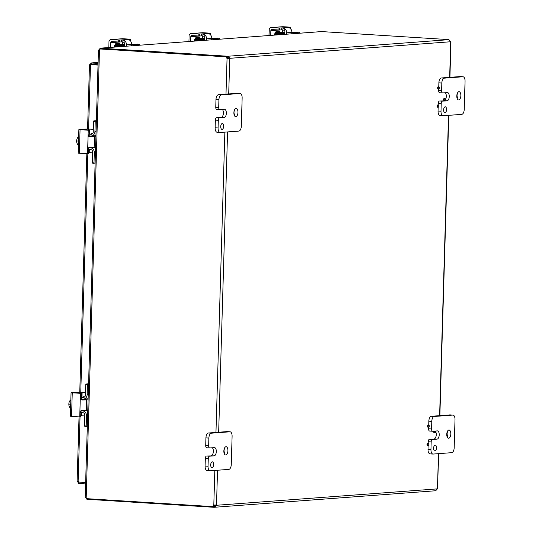 <?xml version="1.0" encoding="UTF-8"?>
<svg xmlns="http://www.w3.org/2000/svg" width="534" height="534" viewBox="0 0 534 534"><rect width="100%" height="100%" fill="white"/><g stroke="black" fill="none" stroke-linecap="round" stroke-linejoin="round"><path stroke-width="0.8" d="M235.801 116.666A4.125 2.023 -86.4 0 1 235.661 116.666A4.125 2.023 -86.4 0 1 233.892 112.561A4.125 2.023 -86.4 0 1 236.041 108.429A4.125 2.023 -86.4 0 1 236.182 108.429A4.125 2.023 -86.4 0 1 237.95 112.534A4.125 2.023 -86.4 0 1 235.801 116.666M216.597 117.694L224.187 117.533A4.125 2.023 -86.4 0 0 226.336 113.408A4.125 2.023 -86.4 0 0 224.574 109.303A4.125 2.023 -86.4 0 0 224.434 109.303L219.788 109.65A2.356 1.155 -86.4 0 1 219.708 109.65A2.356 1.155 -86.4 0 1 218.987 109.023A2.356 1.155 -86.4 0 1 218.7 107.387L218.927 99.758A4.706 2.31 -86.4 0 1 219.701 96.387A4.706 2.31 -86.4 0 1 221.383 94.885L239.96 93.49A4.706 2.31 -86.4 0 1 240.12 93.49A4.706 2.31 -86.4 0 1 241.562 94.745A4.706 2.31 -86.4 0 1 242.142 98.016L241.308 126.211A4.706 2.31 -86.4 0 1 240.527 129.582A4.706 2.31 -86.4 0 1 238.845 131.084L220.268 132.472A4.706 2.31 -86.4 0 1 220.115 132.479A4.706 2.31 -86.4 0 1 218.666 131.224A4.706 2.31 -86.4 0 1 218.086 127.953L218.313 120.317A2.356 1.155 -86.4 0 1 218.7 118.635A2.356 1.155 -86.4 0 1 219.547 117.88L216.597 117.694A2.356 1.155 93.6 0 0 215.756 118.448A2.356 1.155 93.6 0 0 215.362 120.13L215.142 127.766A4.706 2.31 93.6 0 0 215.723 131.037A4.706 2.31 93.6 0 0 217.164 132.292A4.706 2.31 93.6 0 0 217.325 132.285M237.33 93.323A4.706 2.31 93.6 0 0 237.169 93.303A4.706 2.31 93.6 0 0 237.016 93.303L218.439 94.698A4.706 2.31 93.6 0 0 216.757 96.2A4.706 2.31 93.6 0 0 215.976 99.571L215.749 107.2A2.356 1.155 93.6 0 0 216.043 108.836A2.356 1.155 93.6 0 0 216.764 109.463A2.356 1.155 93.6 0 0 216.837 109.463L219.634 109.644M222.104 129.402A2.95 1.448 -86.4 0 1 222.004 129.402A2.95 1.448 -86.4 0 1 220.742 126.471A2.95 1.448 -86.4 0 1 222.278 123.521A2.95 1.448 -86.4 0 1 222.378 123.521A2.95 1.448 -86.4 0 1 223.639 126.451A2.95 1.448 -86.4 0 1 222.104 129.402M221.243 117.347A4.125 2.023 93.6 0 0 223.319 114.002A4.125 2.023 93.6 0 0 222.358 109.457M234.266 115.271A4.125 2.023 93.6 0 0 234.626 109.637M224.187 117.533L219.547 117.88M448.667 438.254A4.125 2.023 -86.4 0 1 448.527 438.254A4.125 2.023 -86.4 0 1 446.758 434.149A4.125 2.023 -86.4 0 1 448.907 430.024A4.125 2.023 -86.4 0 1 449.047 430.017A4.125 2.023 -86.4 0 1 450.816 434.122A4.125 2.023 -86.4 0 1 448.667 438.254M429.463 439.288L437.052 439.122A4.125 2.023 -86.4 0 0 439.208 434.996A4.125 2.023 -86.4 0 0 437.439 430.891A4.125 2.023 -86.4 0 0 437.299 430.891L432.653 431.238A2.356 1.155 -86.4 0 1 432.58 431.238A2.356 1.155 -86.4 0 1 431.852 430.611A2.356 1.155 -86.4 0 1 431.565 428.976L431.792 421.346A4.706 2.31 -86.4 0 1 432.567 417.975A4.706 2.31 -86.4 0 1 434.255 416.473L452.825 415.078A4.706 2.31 -86.4 0 1 452.986 415.078A4.706 2.31 -86.4 0 1 454.427 416.333A4.706 2.31 -86.4 0 1 455.008 419.604L454.174 447.799A4.706 2.31 -86.4 0 1 453.393 451.17A4.706 2.31 -86.4 0 1 451.711 452.672L433.134 454.06A4.706 2.31 -86.4 0 1 432.981 454.067A4.706 2.31 -86.4 0 1 431.539 452.812A4.706 2.31 -86.4 0 1 430.951 449.541L431.178 441.905A2.356 1.155 -86.4 0 1 431.572 440.223A2.356 1.155 -86.4 0 1 432.413 439.469L429.463 439.288A2.356 1.155 93.6 0 0 428.622 440.036A2.356 1.155 93.6 0 0 428.235 441.725L428.188 443.307M450.195 414.911A4.706 2.31 93.6 0 0 450.035 414.891A4.706 2.31 93.6 0 0 449.882 414.891L431.305 416.286A4.706 2.31 93.6 0 0 429.623 417.788A4.706 2.31 93.6 0 0 428.842 421.159L428.729 425.097M427.56 445.53A1.128 0.554 -86.4 0 1 427.527 445.53L428.134 445.57A1.128 0.554 -86.4 0 1 427.647 444.442A1.128 0.554 -86.4 0 1 428.235 443.313A1.128 0.554 -86.4 0 1 428.275 443.313A1.128 0.554 -86.4 0 1 428.762 444.435A1.128 0.554 -86.4 0 1 428.168 445.57A1.128 0.554 -86.4 0 1 428.134 445.57L428.008 449.354A4.706 2.31 93.6 0 0 428.588 452.625A4.706 2.31 93.6 0 0 430.03 453.88A4.706 2.31 93.6 0 0 430.19 453.88M428.101 427.32A1.128 0.554 -86.4 0 1 428.068 427.32L428.675 427.36A1.128 0.554 -86.4 0 1 428.188 426.239A1.128 0.554 -86.4 0 1 428.775 425.104A1.128 0.554 -86.4 0 1 428.815 425.104A1.128 0.554 -86.4 0 1 429.296 426.232A1.128 0.554 -86.4 0 1 428.709 427.36A1.128 0.554 -86.4 0 1 428.675 427.36L428.615 428.789A2.356 1.155 93.6 0 0 428.909 430.424A2.356 1.155 93.6 0 0 429.63 431.051A2.356 1.155 93.6 0 0 429.71 431.051L432.5 431.232M434.97 450.99A2.95 1.448 -86.4 0 1 434.87 450.99A2.95 1.448 -86.4 0 1 433.608 448.059A2.95 1.448 -86.4 0 1 435.143 445.109A2.95 1.448 -86.4 0 1 435.243 445.109A2.95 1.448 -86.4 0 1 436.505 448.039A2.95 1.448 -86.4 0 1 434.97 450.99M434.109 438.935A4.125 2.023 93.6 0 0 436.151 435.824A4.125 2.023 93.6 0 0 435.424 431.272M447.138 436.859A4.125 2.023 93.6 0 0 447.492 431.225M437.052 439.122L432.413 439.469M225.755 454.975A4.125 2.023 -86.4 0 1 225.622 454.975A4.125 2.023 -86.4 0 1 223.853 450.87A4.125 2.023 -86.4 0 1 226.002 446.738A4.125 2.023 -86.4 0 1 226.142 446.738A4.125 2.023 -86.4 0 1 227.911 450.843A4.125 2.023 -86.4 0 1 225.755 454.975M206.558 456.003L214.147 455.842A4.125 2.023 -86.4 0 0 216.297 451.717A4.125 2.023 -86.4 0 0 214.528 447.612A4.125 2.023 -86.4 0 0 214.394 447.612L209.749 447.959A2.356 1.155 -86.4 0 1 209.668 447.959A2.356 1.155 -86.4 0 1 208.948 447.332A2.356 1.155 -86.4 0 1 208.654 445.696L208.881 438.067A4.706 2.31 -86.4 0 1 209.662 434.689A4.706 2.31 -86.4 0 1 211.344 433.194L229.92 431.799A4.706 2.31 -86.4 0 1 230.081 431.799A4.706 2.31 -86.4 0 1 231.522 433.054A4.706 2.31 -86.4 0 1 232.103 436.325L231.269 464.52A4.706 2.31 -86.4 0 1 230.488 467.891A4.706 2.31 -86.4 0 1 228.806 469.393L210.229 470.781A4.706 2.31 -86.4 0 1 210.069 470.781A4.706 2.31 -86.4 0 1 208.627 469.533A4.706 2.31 -86.4 0 1 208.046 466.255L208.273 458.626A2.356 1.155 -86.4 0 1 208.661 456.944A2.356 1.155 -86.4 0 1 209.502 456.19L206.558 456.003A2.356 1.155 93.6 0 0 205.717 456.757A2.356 1.155 93.6 0 0 205.323 458.439L205.096 466.075A4.706 2.31 93.6 0 0 205.677 469.346A4.706 2.31 93.6 0 0 207.125 470.594A4.706 2.31 93.6 0 0 207.279 470.594M227.284 431.632A4.706 2.31 93.6 0 0 227.13 431.612A4.706 2.31 93.6 0 0 226.97 431.612L208.393 433.007A4.706 2.31 93.6 0 0 206.711 434.509A4.706 2.31 93.6 0 0 205.937 437.88L205.71 445.51A2.356 1.155 93.6 0 0 205.997 447.145A2.356 1.155 93.6 0 0 206.718 447.772A2.356 1.155 93.6 0 0 206.798 447.772L209.588 447.946M212.065 467.711A2.95 1.448 -86.4 0 1 211.965 467.711A2.95 1.448 -86.4 0 1 210.703 464.78A2.95 1.448 -86.4 0 1 212.238 461.83A2.95 1.448 -86.4 0 1 212.338 461.83A2.95 1.448 -86.4 0 1 213.6 464.76A2.95 1.448 -86.4 0 1 212.065 467.711M211.197 455.656A4.125 2.023 93.6 0 0 213.28 452.311A4.125 2.023 93.6 0 0 212.312 447.766M224.227 453.58A4.125 2.023 93.6 0 0 224.58 447.946M214.147 455.842L209.502 456.19M458.706 99.945A4.125 2.023 -86.4 0 1 458.566 99.945A4.125 2.023 -86.4 0 1 456.797 95.84A4.125 2.023 -86.4 0 1 458.953 91.715A4.125 2.023 -86.4 0 1 459.086 91.715A4.125 2.023 -86.4 0 1 460.855 95.813A4.125 2.023 -86.4 0 1 458.706 99.945M439.502 100.979L447.098 100.813A4.125 2.023 -86.4 0 0 449.248 96.687A4.125 2.023 -86.4 0 0 447.479 92.582A4.125 2.023 -86.4 0 0 447.338 92.582L442.699 92.929A2.356 1.155 -86.4 0 1 442.619 92.929A2.356 1.155 -86.4 0 1 441.898 92.302A2.356 1.155 -86.4 0 1 441.605 90.667L441.832 83.037A4.706 2.31 -86.4 0 1 442.613 79.666A4.706 2.31 -86.4 0 1 444.295 78.164L462.871 76.769A4.706 2.31 -86.4 0 1 463.025 76.769A4.706 2.31 -86.4 0 1 464.467 78.024A4.706 2.31 -86.4 0 1 465.054 81.295L464.213 109.49A4.706 2.31 -86.4 0 1 463.439 112.861A4.706 2.31 -86.4 0 1 461.75 114.363L443.18 115.758A4.706 2.31 -86.4 0 1 443.02 115.758A4.706 2.31 -86.4 0 1 441.578 114.503A4.706 2.31 -86.4 0 1 440.997 111.232L441.224 103.603A2.356 1.155 -86.4 0 1 441.611 101.914A2.356 1.155 -86.4 0 1 442.452 101.166L439.502 100.979A2.356 1.155 93.6 0 0 438.661 101.727A2.356 1.155 93.6 0 0 438.274 103.416L438.227 104.998M460.235 76.602A4.706 2.31 93.6 0 0 460.081 76.582A4.706 2.31 93.6 0 0 459.921 76.589L441.344 77.977A4.706 2.31 93.6 0 0 439.662 79.479A4.706 2.31 93.6 0 0 438.881 82.85L438.768 86.788M438.16 107.261L438.047 111.045A4.706 2.31 93.6 0 0 438.628 114.316A4.706 2.31 93.6 0 0 440.069 115.571A4.706 2.31 93.6 0 0 440.23 115.571M438.147 89.011A1.128 0.554 -86.4 0 1 438.107 89.011L438.714 89.051A1.128 0.554 -86.4 0 1 438.227 87.93A1.128 0.554 -86.4 0 1 438.814 86.795A1.128 0.554 -86.4 0 1 438.855 86.795A1.128 0.554 -86.4 0 1 439.342 87.923A1.128 0.554 -86.4 0 1 438.748 89.051A1.128 0.554 -86.4 0 1 438.714 89.051L438.654 90.48A2.356 1.155 93.6 0 0 438.948 92.122A2.356 1.155 93.6 0 0 439.669 92.742A2.356 1.155 93.6 0 0 439.749 92.742L442.539 92.923M445.009 112.681A2.95 1.448 -86.4 0 1 444.915 112.681A2.95 1.448 -86.4 0 1 443.647 109.75A2.95 1.448 -86.4 0 1 445.182 106.8A2.95 1.448 -86.4 0 1 445.283 106.8A2.95 1.448 -86.4 0 1 446.551 109.73A2.95 1.448 -86.4 0 1 445.009 112.681M444.148 100.626A4.125 2.023 93.6 0 0 444.168 100.626A1.128 0.554 -86.4 0 1 444.114 100.626A1.128 0.554 -86.4 0 1 443.627 99.498A1.128 0.554 -86.4 0 1 444.221 98.369A1.128 0.554 -86.4 0 1 444.255 98.369A1.128 0.554 -86.4 0 1 444.295 98.376M445.316 99.831A4.125 2.023 93.6 0 0 445.263 92.736M457.177 98.55A4.125 2.023 93.6 0 0 457.531 92.916M447.098 100.813L442.452 101.166M438.107 89.011A1.128 0.554 -86.4 0 1 437.62 87.89A1.128 0.554 -86.4 0 1 438.214 86.762A1.128 0.554 -86.4 0 1 438.247 86.755A1.128 0.554 -86.4 0 1 438.287 86.762M444.762 100.659A1.128 0.554 -86.4 0 1 444.722 100.659A1.128 0.554 -86.4 0 1 444.235 99.538A1.128 0.554 -86.4 0 1 444.829 98.41A1.128 0.554 -86.4 0 1 444.862 98.41A1.128 0.554 -86.4 0 1 445.349 99.531A1.128 0.554 -86.4 0 1 444.762 100.659M437.606 107.221A1.128 0.554 -86.4 0 1 437.566 107.221A1.128 0.554 -86.4 0 1 437.079 106.099A1.128 0.554 -86.4 0 1 437.673 104.964A1.128 0.554 -86.4 0 1 437.706 104.964A1.128 0.554 -86.4 0 1 437.746 104.971M438.207 107.261A1.128 0.554 -86.4 0 1 438.174 107.261A1.128 0.554 -86.4 0 1 437.686 106.132A1.128 0.554 -86.4 0 1 438.281 105.004A1.128 0.554 -86.4 0 1 438.314 105.004A1.128 0.554 -86.4 0 1 438.801 106.126A1.128 0.554 -86.4 0 1 438.207 107.261M428.068 427.32A1.128 0.554 -86.4 0 1 427.58 426.199A1.128 0.554 -86.4 0 1 428.168 425.064A1.128 0.554 -86.4 0 1 428.208 425.064A1.128 0.554 -86.4 0 1 428.248 425.071M427.527 445.53A1.128 0.554 -86.4 0 1 427.04 444.408A1.128 0.554 -86.4 0 1 427.634 443.273A1.128 0.554 -86.4 0 1 427.667 443.273A1.128 0.554 -86.4 0 1 427.707 443.28M434.289 432.967A1.128 0.554 -86.4 0 1 434.249 432.967A1.128 0.554 -86.4 0 1 433.795 432.32A1.128 0.554 -86.4 0 1 433.915 431.145M435.344 431.038A1.128 0.554 -86.4 0 1 435.43 432.26A1.128 0.554 -86.4 0 1 434.896 433.001A1.128 0.554 -86.4 0 1 434.856 433.001A1.128 0.554 -86.4 0 1 434.396 432.306A1.128 0.554 -86.4 0 1 434.563 431.098M85.567 497.147L86.942 499.257M321.241 31.613L100.125 48.18L321.455 31.579M227.444 56.224L228.205 56.224L229.874 58.306L227.404 57.612L227.444 56.224L100.332 48.18L98.843 50.029M99.524 48.934L227.417 56.924L100.212 48.881L99.524 48.934L99.498 49.836L98.73 50.243L99.498 49.836L86.201 497.721L85.473 496.947M100.279 48.187L100.258 48.888M86.201 497.721L86.174 498.623L213.386 506.659A1.322 1.148 85.7 0 1 213.794 505.177L216.497 505.211L215.169 504.95M86.908 498.669L86.888 499.263L214.054 507.3L214.101 505.912L214.962 505.905M450.936 42.173L450.703 41.972A1.322 0.647 -86.4 0 1 450.603 41.752L448.887 39.616L321.662 31.579M228.165 57.612L228.205 56.224L448.934 39.663M217.532 470.234L216.497 505.211A1.322 0.647 -86.4 0 1 216.604 505.431L214.815 507.3L214.862 505.905L215.389 505.351A1.322 0.647 93.6 0 0 215.282 505.137M215.389 505.351L437.333 488.877L435.711 490.746L214.054 507.3M214.608 504.99L214.481 505.124A1.322 1.148 -94.3 0 0 214.074 506.612L213.386 506.659M450.603 41.752L229.874 58.306A1.322 0.647 -86.4 0 1 229.753 58.54L228.539 58.466A1.322 0.647 93.6 0 0 228.659 58.233M214.481 505.124L213.794 505.177L214.828 470.441M225.995 94.131L227.05 58.506A1.322 1.148 85.7 0 1 226.73 56.978M228.706 93.931L229.753 58.54L228.539 58.466M227.417 56.924A1.322 1.148 -94.3 0 0 227.738 58.453M437.333 488.877A1.322 0.647 -86.4 0 1 437.446 488.643L438.741 453.64M85.607 483.917L78.852 483.49L78.892 482.102L85.647 482.529M98.082 63.386L90.934 62.992L90.947 64.888L91.294 64.347L98.042 64.774M90.947 64.888L91.334 62.959L89.739 64.814L98.036 64.994M88.584 128.961L90.493 64.614L98.036 65.088M85.647 482.429L78.111 481.955L77.377 481.388L78.852 483.49M88.097 399.866L82.076 399.979L83.11 399.899L81.575 399.112A1.882 1.635 85.7 0 1 81.261 397.937L81.382 393.925A0.567 0.494 -94.3 0 0 80.908 393.331L71.055 392.757L79.199 392.11L85.493 392.35M71.055 392.757L70.355 416.253L79.246 416.894A0.567 0.494 85.7 0 0 79.306 416.894L80.274 416.827A0.567 0.494 -94.3 0 0 80.721 416.293L80.841 412.281A1.882 1.635 85.7 0 1 81.215 411.147L82.062 410.573M82.076 399.979L80.754 399.372L80.3 398.01L79.873 412.355L80.407 411.053L81.762 410.559L87.783 410.446M83.11 399.899L87.035 399.719M73.445 392.85L80.908 393.331M81.982 396.862L82.123 392.27L80.514 392.25L80.487 393.304M80.841 412.281L79.873 412.355L79.753 416.366A0.567 0.494 85.7 0 1 79.306 416.894M79.94 393.404A0.567 0.494 85.7 0 1 80.42 393.999L80.3 398.01L81.261 397.937M82.123 392.27L85.493 392.483M84.793 415.979L81.422 415.766L81.515 412.582M79.366 416.887L80.213 416.827A0.567 0.494 -94.3 0 0 80.274 416.827M80.734 415.732L81.422 415.766M73.445 392.777L80.514 392.25M70.822 400.467L70.061 400.513A4.993 3.905 -41.4 0 0 69.453 401.481A4.993 3.905 -41.4 0 0 69.126 402.289A3.531 1.736 -86.4 0 1 69.34 401.722A3.531 1.736 -86.4 0 1 69.373 401.641M70.822 400.56L70.061 400.513M69.073 405.987A3.531 1.736 -86.4 0 1 69.066 405.98A3.531 1.736 -86.4 0 1 69.02 405.813A3.531 1.736 -86.4 0 1 69.126 402.289A4.993 3.905 -41.4 0 0 68.946 404.111A4.993 3.611 -140.2 0 0 69.02 405.813A4.993 3.611 -140.2 0 0 69.073 405.994A4.993 3.611 -140.2 0 0 69.847 407.562L70.615 407.609M70.715 404.225L68.946 404.111M87.316 426.326L84.505 425.738L84.819 415.145A2.356 2.049 -94.3 0 0 82.843 412.669L80.828 412.542M83.785 397.349L83.297 397.389A2.356 2.049 -94.3 0 0 85.413 395.167L85.727 384.573L87.429 384.68L87.723 384.1L88.571 384.033M86.929 410.512L82.55 410.88A4.706 4.092 85.7 0 1 85.407 412.435A4.706 4.092 85.7 0 1 86.501 415.832L86.208 425.845M87.429 384.68L87.135 394.693A4.706 4.092 85.7 0 1 85.834 397.937A4.706 4.092 85.7 0 1 83.391 399.132A4.706 4.092 85.7 0 1 82.897 399.132L81.535 399.045M84.719 396.835L83.491 396.755A1.175 1.021 -94.3 0 0 83.251 396.775M87.723 384.1L86.021 383.993L85.727 384.573M84.505 425.738L84.746 426.279L86.435 426.386L84.746 426.279M83.391 399.132L88.037 398.778A4.706 4.092 -94.3 0 0 88.13 398.771M83.938 399.085L83.918 399.906M87.776 410.613A4.706 4.092 -94.3 0 0 87.196 410.533M86.021 383.993L88.577 383.799M83.297 397.389L81.281 397.263M82.55 410.88L81.555 410.813M95.906 136.737L89.886 136.851L90.92 136.771L89.385 135.983A1.882 1.635 85.7 0 1 89.071 134.808L89.191 130.797A0.567 0.494 -94.3 0 0 88.717 130.203L78.865 129.629L87.009 128.981L93.303 129.221M78.865 129.629L78.164 153.125L87.055 153.765A0.567 0.494 85.7 0 0 87.115 153.765L88.077 153.699A0.567 0.494 -94.3 0 0 88.531 153.165L88.651 149.153A1.882 1.635 85.7 0 1 89.024 148.018L89.872 147.444M89.886 136.851L88.564 136.243L88.11 134.882L87.683 149.226L88.217 147.925L89.572 147.431L95.593 147.317M90.92 136.771L94.845 136.591M81.255 129.722L88.717 130.203M89.792 133.734L89.932 129.141L88.324 129.121L88.297 130.176M88.651 149.153L87.683 149.226L87.563 153.238A0.567 0.494 85.7 0 1 87.115 153.765M87.75 130.276A0.567 0.494 85.7 0 1 88.23 130.87L88.11 134.882L89.071 134.808M89.932 129.141L93.303 129.355M92.602 152.851L89.231 152.637L89.325 149.453M87.175 153.759L88.023 153.699A0.567 0.494 -94.3 0 0 88.077 153.699M88.544 152.604L89.231 152.637M81.255 129.649L88.324 129.121M78.632 137.338L77.871 137.385A4.993 3.905 -41.4 0 0 77.263 138.353A4.993 3.905 -41.4 0 0 76.936 139.16A3.531 1.736 -86.4 0 1 77.15 138.593A3.531 1.736 -86.4 0 1 77.183 138.513M78.632 137.432L77.871 137.385M76.883 142.865A6.114 6.114 0 0 1 76.876 142.852A3.531 1.736 -86.4 0 1 76.876 142.852A3.531 1.736 -86.4 0 1 76.829 142.685A3.531 1.736 -86.4 0 1 76.936 139.16A4.993 3.905 -41.4 0 0 76.756 140.983A4.993 3.611 -140.2 0 0 76.829 142.685A4.993 3.611 -140.2 0 0 76.883 142.865A4.993 3.611 -140.2 0 0 77.657 144.434L78.425 144.48M78.525 141.096L76.756 140.983M95.125 163.197L92.315 162.61L92.629 152.016A2.356 2.049 -94.3 0 0 90.653 149.54L88.637 149.413M91.594 134.221L91.107 134.261A2.356 2.049 -94.3 0 0 93.223 132.038L93.537 121.445L95.239 121.552L95.533 120.971L96.38 120.904M94.738 147.384L90.359 147.751A4.706 4.092 85.7 0 1 93.216 149.306A4.706 4.092 85.7 0 1 94.311 152.704L94.017 162.716M95.239 121.552L94.939 131.564A4.706 4.092 85.7 0 1 93.644 134.808A4.706 4.092 85.7 0 1 91.201 136.003A4.706 4.092 85.7 0 1 90.707 136.003L89.345 135.916M92.529 133.707L91.301 133.627A1.175 1.021 -94.3 0 0 91.054 133.647M95.533 120.971L93.83 120.864L93.537 121.445M92.315 162.61L92.556 163.15L94.244 163.257L92.556 163.15M91.201 136.003L95.846 135.649A4.706 4.092 -94.3 0 0 95.94 135.643M91.748 135.956L91.728 136.777M95.586 147.484A4.706 4.092 -94.3 0 0 95.005 147.404M93.83 120.864L96.387 120.671M91.107 134.261L89.091 134.127M90.359 147.751L89.365 147.684M115.317 44.489A2.643 1.302 -86.4 0 1 116.432 43.247A2.643 1.302 -86.4 0 1 116.525 43.247A2.643 1.302 -86.4 0 1 116.926 43.408M130.636 41.131L130.67 39.229L122.707 38.715A2.356 2.049 -94.3 0 0 122.219 38.755M108.809 47.533L108.976 41.806A2.356 2.049 85.7 0 1 111.099 39.589L118.795 40.077L118.735 42.026L122.626 41.879L124.042 42.453A2.356 2.049 85.7 0 1 124.736 44.322L124.682 46.338M131.618 45.817L131.658 44.429A4.706 4.092 -94.3 0 0 130.556 41.031A4.706 4.092 -94.3 0 0 129.328 39.97L128.634 39.403L121.545 39.937L124.102 40.364A4.706 4.092 85.7 0 1 125.33 41.425A4.706 4.092 85.7 0 1 126.431 44.823L126.391 46.211M128.454 39.516L130.616 39.256L130.563 41.038M118.735 42.026L111.719 41.585A1.175 1.021 -94.3 0 0 110.658 42.693L119.329 42.046M121.492 41.892L121.545 39.937L118.795 40.077M122.266 41.872L122.199 44.215M110.518 47.399L110.658 42.693M114.142 47.132A4.706 2.31 -86.4 0 1 115.611 44.209M115.264 45.864L115.611 46.031M117.313 45.624L117.019 46.204L118.722 46.311L119.022 45.73L117.313 45.624L122.853 45.17L116.772 44.622L124.736 44.162M131.658 44.516L139.381 44.202L139.608 45.223M124.382 45.156L124.409 44.262L118.608 44.696L124.576 45.236L119.022 45.73M137.692 44.095L131.651 44.622M117.019 46.204L116.999 46.919M118.722 46.311L118.708 46.785M124.409 44.262L124.742 44.282M195.431 38.481A2.643 1.302 -86.4 0 1 196.545 37.24A2.643 1.302 -86.4 0 1 196.632 37.24A2.643 1.302 -86.4 0 1 197.033 37.4M210.743 35.124L210.776 33.221L202.813 32.707A2.356 2.049 -94.3 0 0 202.326 32.748M188.916 41.519L189.089 35.798A2.356 2.049 85.7 0 1 191.205 33.582L198.902 34.069L198.842 36.018L202.733 35.871L204.148 36.446A2.356 2.049 85.7 0 1 204.849 38.314L204.789 40.33M211.724 39.81L211.764 38.421A4.706 4.092 -94.3 0 0 210.67 35.024A4.706 4.092 -94.3 0 0 209.441 33.962L208.741 33.395L201.652 33.929L204.208 34.356A4.706 4.092 85.7 0 1 205.436 35.418A4.706 4.092 85.7 0 1 206.538 38.815L206.498 40.204M208.56 33.508L210.723 33.248L210.67 35.03M198.842 36.018L191.826 35.578A1.175 1.021 -94.3 0 0 190.765 36.686L199.436 36.038M201.598 35.885L201.652 33.929L198.902 34.069M202.373 35.858L202.306 38.208M190.625 41.392L190.765 36.686M194.249 41.125A4.706 2.31 -86.4 0 1 195.718 38.201M195.371 39.856L195.718 40.017M197.426 39.616L197.126 40.197L198.828 40.304L199.129 39.723L197.426 39.616L202.96 39.162L196.726 38.642L204.849 38.154M211.764 38.508L219.487 38.194L219.714 39.209M204.489 39.142L204.515 38.254L198.715 38.688L204.682 39.229L199.129 39.723M217.799 38.088L211.764 38.615M197.126 40.197L197.106 40.904M198.828 40.304L198.815 40.778M204.515 38.254L204.849 38.274M275.537 32.474A2.643 1.302 -86.4 0 1 276.652 31.232A2.643 1.302 -86.4 0 1 276.739 31.232A2.643 1.302 -86.4 0 1 277.139 31.393M290.85 29.11L290.883 27.214L282.92 26.7A2.356 2.049 -94.3 0 0 282.433 26.733M269.023 35.511L269.196 29.791A2.356 2.049 85.7 0 1 271.312 27.568L279.008 28.055L278.948 30.011L282.84 29.857L284.255 30.438A2.356 2.049 85.7 0 1 284.956 32.307L284.896 34.323M291.831 33.802L291.878 32.414A4.706 4.092 -94.3 0 0 290.776 29.016A4.706 4.092 -94.3 0 0 289.548 27.955L288.847 27.388L281.765 27.922L284.315 28.342A4.706 4.092 85.7 0 1 285.543 29.41A4.706 4.092 85.7 0 1 286.645 32.808L286.604 34.196M288.674 27.501L290.83 27.241L290.776 29.023M278.948 30.011L271.933 29.57A1.175 1.021 -94.3 0 0 270.872 30.678L279.542 30.031M281.705 29.871L281.765 27.922L279.008 28.055M282.486 29.851L282.413 32.2M270.738 35.384L270.872 30.678M274.356 35.111A4.706 2.31 -86.4 0 1 275.831 32.194M275.484 33.849L275.824 34.009M277.533 33.602L277.233 34.189L278.942 34.296L279.235 33.709L277.533 33.602L283.073 33.155L276.832 32.634L284.956 32.147M291.871 32.494L299.594 32.187L299.821 33.201M284.602 33.135L284.629 32.247L278.821 32.681L284.796 33.221L279.235 33.709M299.574 32.187L291.871 32.607M277.233 34.189L277.213 34.897M278.942 34.296L278.922 34.77M299.594 32.187L297.872 32.08M237.016 93.303L239.96 93.49M215.976 99.571L218.927 99.758M215.362 120.13L218.313 120.317M218.7 107.387L215.749 107.2M218.086 127.953L215.142 127.766M221.383 94.885L218.439 94.698M449.882 414.891L452.825 415.078M428.842 421.159L431.792 421.346M428.235 441.725L431.178 441.905M431.565 428.976L428.615 428.789M430.951 449.541L428.008 449.354M434.255 416.473L431.305 416.286M226.97 431.612L229.92 431.799M205.937 437.88L208.881 438.067M205.323 458.439L208.273 458.626M208.654 445.696L205.71 445.51M208.046 466.255L205.096 466.075M211.344 433.194L208.393 433.007M459.921 76.589L462.871 76.769M438.881 82.85L441.832 83.037M438.274 103.416L441.224 103.603M441.605 90.667L438.654 90.48M440.997 111.232L438.047 111.045M444.295 78.164L441.344 77.977M215.956 432.44L224.867 132.132M227.577 131.925L218.66 432.24M437.446 488.643L438.487 453.66M439.615 415.666L448.527 115.351M449.655 77.357L450.703 41.972M78.892 482.102L79.606 482.048M91.14 62.959L98.116 62.431L91.334 62.959M87.85 153.712L80.774 392.089M80.04 416.84L78.111 481.955M78.585 481.468L78.451 483.397M71.549 416.413L72.244 392.917M86.348 410.559L86.662 399.973M80.721 416.293L79.753 416.366M80.42 393.999L81.382 393.925M86.501 415.832L87.629 415.752M88.257 394.606L87.135 394.693M79.359 153.285L80.053 129.789M94.158 147.431L94.471 136.844M88.531 153.165L87.563 153.238M88.23 130.87L89.191 130.797M94.311 152.704L95.439 152.624M96.067 131.477L94.939 131.564M111.099 39.589L122.707 38.715M126.431 44.823L131.658 44.429M119.503 42.039L119.563 40.083M124.042 42.453L124.102 40.364M123.968 45.357L123.935 46.398M134.381 45.61L134.414 44.576M117.186 45.69L117.22 44.729M191.205 33.582L202.813 32.707M206.538 38.815L211.764 38.421M199.616 36.032L199.669 34.076M204.148 36.446L204.208 34.356M204.075 39.349L204.041 40.384M214.488 39.603L214.521 38.568M197.293 39.683L197.326 38.722M271.312 27.568L282.92 26.7M286.645 32.808L291.878 32.414M279.723 30.024L279.776 28.068M284.255 30.438L284.315 28.342M284.181 33.342L284.148 34.376M294.601 33.595L294.628 32.561M277.406 33.675L277.433 32.714M240.12 93.49L237.169 93.303M220.115 132.479L217.164 132.292M216.764 109.463L219.708 109.65M452.986 415.078L450.035 414.891M432.981 454.067L430.03 453.88M429.63 431.051L432.58 431.238M230.081 431.799L227.13 431.612M210.069 470.781L207.125 470.594M206.718 447.772L209.668 447.959M463.025 76.769L460.081 76.582M443.02 115.758L440.069 115.571M439.669 92.742L442.619 92.929M444.114 100.626L444.722 100.659M437.566 107.221L438.174 107.261M434.249 432.967L434.856 433.001M427.667 443.273L428.275 443.313M428.208 425.064L428.815 425.104M437.706 104.964L438.314 105.004M444.255 98.369L444.862 98.41M438.247 86.755L438.855 86.795M99.05 49.829L100.132 49.789M98.483 50.002L85.206 497.287M439.869 415.646L448.787 115.337M449.915 77.337L450.956 42.166M93.85 64.507L93.463 64.707M77.11 481.568L79.032 416.88M79.766 392.089L86.842 153.752M87.576 128.961L89.485 64.734M122.46 38.722L110.852 39.589M118.374 43.501L117.153 43.748L115.404 47.032M117.88 43.468L115.251 45.784L114.897 47.072M117.4 43.441L115.518 44.335L114.409 47.112M118.862 43.534L117.76 43.708L116.846 44.616M120.524 44.489L119.109 43.528L117.38 44.576M120.063 44.789L119.075 44.075L118.127 44.522M116.572 46.338L116.412 46.959M116.612 45.016L115.925 46.999M119.576 44.756L118.588 44.042M119.075 44.722L118.094 44.008M124.542 46.351L124.576 45.236M116.619 44.656L116.552 46.952M202.566 32.707L190.958 33.582M198.481 37.493L197.26 37.74L195.511 41.025M197.987 37.46L195.357 39.776L195.01 41.065M197.507 37.427L195.624 38.328L194.516 41.098M198.968 37.527L197.867 37.7L196.953 38.608M200.63 38.481L199.222 37.52L197.487 38.568M200.17 38.782L199.182 38.061L198.234 38.515M196.679 40.33L196.525 40.951M196.719 39.009L196.031 40.984M199.683 38.748L198.695 38.034M199.182 38.715L198.201 38.001M204.649 40.344L204.682 39.229M196.726 38.642L196.659 40.938M282.673 26.7L271.065 27.574M278.588 31.486L277.366 31.726L275.624 35.017M278.094 31.453L275.464 33.762L275.117 35.057M277.613 31.419L275.731 32.314L274.63 35.09M279.075 31.519L277.98 31.693L277.059 32.601M280.737 32.474L279.329 31.513L277.593 32.561M280.277 32.768L279.295 32.053L278.341 32.507M276.786 34.323L276.632 34.944M276.826 32.995L276.138 34.977M279.796 32.741L278.801 32.027M279.289 32.707L278.307 31.993M284.762 34.33L284.796 33.221M276.832 32.634L276.766 34.93"/></g></svg>
